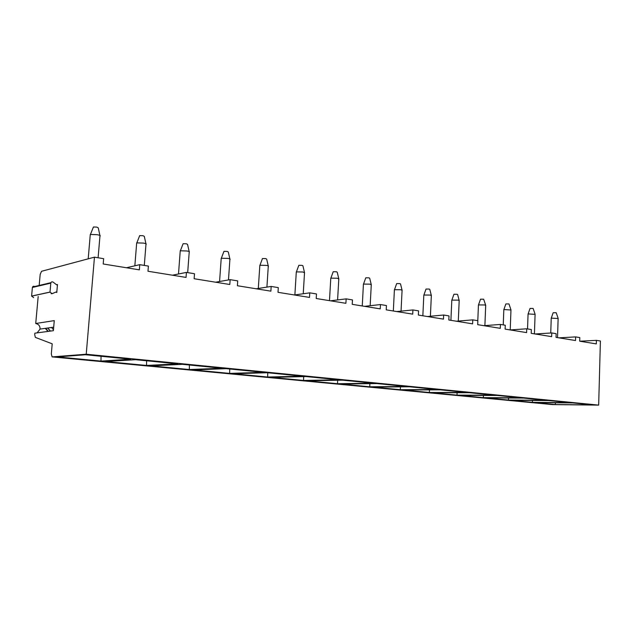 <?xml version="1.0" encoding="UTF-8"?>
<svg xmlns="http://www.w3.org/2000/svg" width="632" height="632" viewBox="0 0 632 632"><rect width="100%" height="100%" fill="white"/><g stroke="black" fill="none" stroke-linecap="round" stroke-linejoin="round"><path stroke-width="0.95" d="M39.184 285.451L40.179 274.454L41.514 271.302L94.46 257.161L86.229 354.22L52.101 356.898L51.318 353.952L52.211 343.824L35.337 337.385L34.713 334.636L34.847 333.183L53.38 330.694L54.273 320.622L35.724 323.497C38.702 324.177 40.148 326.041 40.053 329.09L37.122 332.874M38.181 296.511L35.724 323.497M33.654 297.625L31.608 296.076L50.007 292.071L52.116 293.683L56.066 292L56.761 292.537L57.473 284.542L56.548 284.755M31.608 296.076L32.39 287.473C32.753 286.272 33.512 285.956 34.673 286.525L50.923 282.67M47.969 331.421L45.275 328.356M126.447 267.755L139.759 264.666L148.386 266.096L147.983 271.247L186.053 277.416L186.424 272.4L172.465 275.212M86.229 354.22L598.67 405.12L600.4 341.003L596.395 340.34L579.789 341.217M94.46 257.161L103.648 258.685L103.206 263.986L139.348 269.848L139.759 264.666M596.395 340.34L596.3 343.895L579.702 341.201L579.813 337.591L575.634 336.903L559.028 337.851M575.634 336.903L575.523 340.53L556.034 337.37L556.152 333.672L551.776 332.945L535.186 333.988M551.776 332.945L551.649 336.659L531.204 333.341L531.338 329.556L526.74 328.798L510.182 329.936M526.74 328.798L526.606 332.598L505.126 329.114L505.268 325.243L500.433 324.437L483.946 325.685M500.433 324.437L500.291 328.332L477.697 324.674L477.863 320.701L472.776 319.855L456.375 321.222M472.776 319.855L472.61 323.853L448.823 319.997L448.997 315.913L443.64 315.028L427.366 316.521M443.64 315.028L443.459 319.128L418.368 315.06L418.574 310.873L412.917 309.933L396.801 311.568M412.917 309.933L412.712 314.144L386.223 309.854L386.444 305.548L380.472 304.561L364.553 306.338M380.472 304.561L380.243 308.882L352.222 304.34L352.466 299.916L346.146 298.873L330.481 300.816M346.146 298.873L345.894 303.313L316.213 298.509L316.482 293.951L309.775 292.845L294.433 294.978M309.775 292.845L309.506 297.419L278.001 292.316L278.301 287.631L271.183 286.446L256.213 288.785M271.183 286.446L270.875 291.162L237.395 285.735L237.719 280.9L230.143 279.644L215.631 282.204M186.424 272.4L194.506 273.743L194.143 278.728L229.811 284.503L230.143 279.644M552.471 404.591L598.67 405.12M593.164 404.954L555.323 404.543L534.751 402.576L572.568 402.924L593.164 404.954M570.222 402.687L532.413 402.355L510.885 400.293L548.639 400.554L570.222 402.687M546.182 400.309L508.436 400.056L485.889 397.899L523.533 398.073L546.182 400.309M520.958 397.812L483.33 397.654L459.693 395.395L497.163 395.458L520.958 397.812M494.453 395.19L456.999 395.142L432.185 392.764L469.426 392.717L494.453 395.19M466.574 392.433L429.365 392.496L403.287 389.999L440.22 389.826L466.574 392.433M437.21 389.533L400.317 389.715L372.88 387.092L409.418 386.784L437.21 389.533M406.242 386.468L369.752 386.792L340.846 384.027L376.877 383.561L406.242 386.468M373.528 383.229L337.543 383.719L307.041 380.796L342.465 380.156L373.528 383.229M338.918 379.808L303.558 380.464L271.325 377.383L306.007 376.553L338.918 379.808M302.238 376.182L267.644 377.028L233.532 373.765L267.312 372.722L302.238 376.182M263.315 372.327L229.629 373.394L193.471 369.933L226.177 368.654L263.315 372.327M221.919 368.235L189.331 369.538L150.93 365.865L182.348 364.316L221.919 368.235M177.805 363.866L146.529 365.446L105.67 361.536L135.564 359.687L177.805 363.866M130.706 359.213L100.986 361.093L57.425 356.922L85.51 354.742L130.706 359.213M555.323 404.543L555.409 402.766M532.413 402.355L532.5 400.443M508.436 400.056L508.531 398.002M483.33 397.654L483.425 395.435M456.999 395.142L457.102 392.733M429.365 392.496L429.468 389.881M400.317 389.715L400.419 386.855M369.752 386.792L369.862 383.656M337.543 383.719L337.654 380.243M303.558 380.464L303.668 376.609M267.644 377.028L267.755 372.769M229.629 373.394L229.732 369.009M189.331 369.538L189.418 365.02M146.529 365.446L146.6 360.785M100.986 361.093L101.041 356.274M99.911 235.475L98.26 227.844L96.83 227.101L93.449 226.983L90.431 234.448L97.202 234.701C99.777 235.215 100.725 235.689 100.054 236.131M90.431 234.448L90.226 235.167M535.075 314.159L533.132 308.432L530.043 308.432L528.123 313.93L535.13 314.349M558.127 318.331L556.215 312.737L553.158 312.737L551.27 318.125L558.174 318.504M510.948 309.791L508.965 303.929L505.861 303.929L503.886 309.538L511.004 310.004M485.676 305.217L483.646 299.205L480.518 299.205L478.495 304.94L484.76 304.956L485.739 305.454M459.164 300.421L457.623 294.536L457.086 294.259L453.942 294.251L451.864 300.105L458.168 300.137L459.235 300.674M431.324 295.381L429.776 289.361L429.199 289.061L426.023 289.045L423.89 295.033L430.242 295.073L431.403 295.665M402.055 290.088L400.506 283.926L399.874 283.594L396.683 283.57L394.487 289.701L400.878 289.748L402.142 290.404M371.245 284.511L369.688 278.206L368.993 277.835L365.786 277.811L363.519 284.076L369.957 284.147L371.332 284.866M363.519 284.076L363.416 284.479M338.768 278.633L337.204 272.179L336.445 271.768L333.214 271.728L330.868 278.151L337.346 278.23L338.863 279.028M330.868 278.151L330.757 278.594M304.49 272.439L302.918 265.811L302.08 265.361L298.825 265.314L296.4 271.886L302.918 271.989L304.592 272.866M296.4 271.886L296.274 272.368M268.245 265.882L266.665 259.088L265.74 258.591L262.462 258.528L259.95 265.266L266.507 265.393C268.189 265.724 268.805 266.04 268.355 266.356M259.95 265.266L259.807 265.788M229.874 258.946L228.278 251.963L227.251 251.418L223.957 251.338L221.334 258.243L227.947 258.401C229.803 258.764 230.49 259.12 229.993 259.46M221.334 258.243L221.176 258.82M189.173 251.591L187.562 244.41L186.424 243.802L183.106 243.715L180.365 250.801L187.025 250.983C189.094 251.394 189.853 251.781 189.3 252.152M180.365 250.801L180.191 251.418M145.937 243.786L144.309 236.392L143.03 235.712L139.688 235.61L136.82 242.886L143.527 243.099C145.834 243.557 146.679 243.992 146.071 244.394M136.82 242.886L136.63 243.549M50.007 292.071L50.805 283.12C51.176 281.872 51.958 281.54 53.151 282.141L56.698 284.866L57.473 284.542M48.332 331.373L45.638 328.3M49.96 330.591L47.55 328.032M50.473 331.081L47.771 328M53.459 329.793L51.54 327.463M51.145 293.738L52.843 293.374M52.203 356.898L552.676 404.606M32.39 287.473L50.805 283.12M53.688 327.163L40.053 329.09M552.542 404.599L52.148 356.898M98.11 257.769L99.935 236.178M88.204 258.836L90.281 234.496M534.419 333.862L535.091 314.373M527.538 328.932L528.068 313.954M557.527 337.607L558.135 318.528M550.741 333.009L551.23 318.149M510.222 329.936L510.964 310.028M503.246 324.903L503.83 309.569M484.886 325.614L485.692 305.477M477.792 320.685L478.44 304.964M458.303 321.056L459.18 300.706M450.908 320.329L451.801 300.137M430.392 316.237L431.34 295.697M422.848 315.787L423.819 295.065M401.043 311.134L402.078 290.436M393.333 310.999L394.408 289.733M370.162 305.714L371.268 284.898M362.255 305.967L363.432 284.108M337.599 299.931L338.792 279.06M329.477 300.658L330.781 278.183M303.242 293.754L304.505 272.906M294.875 294.915L296.297 271.926M266.917 287.11L268.268 266.396M258.306 288.453L259.839 265.306M228.476 279.944L229.89 259.507M219.581 281.509L221.216 258.291M187.68 272.613L189.197 252.2M178.5 273.996L180.239 250.841M144.301 265.424L145.96 244.442M134.845 265.811L136.678 242.925M49.999 292.142L31.6 296.147"/></g></svg>
